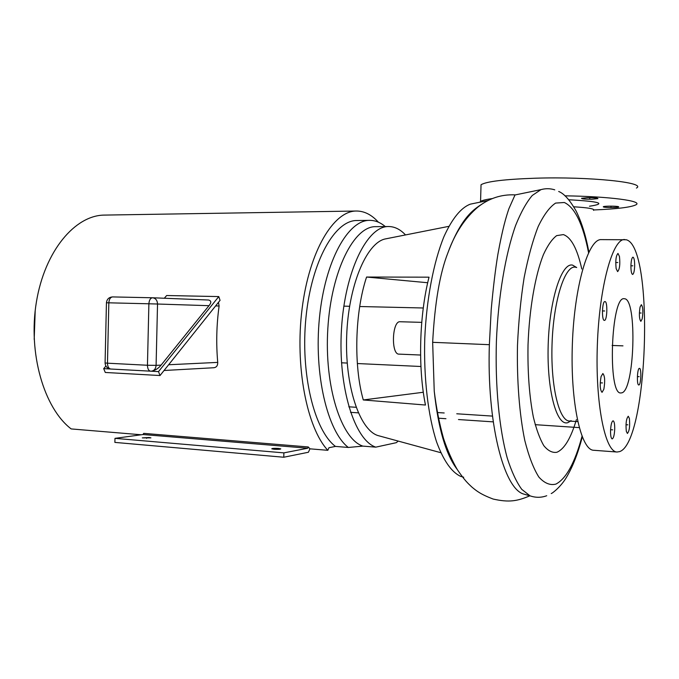 <?xml version="1.0" encoding="UTF-8"?>
<svg xmlns="http://www.w3.org/2000/svg" width="679" height="679" viewBox="0 0 679 679"><rect width="100%" height="100%" fill="white"/><g stroke="black" fill="none" stroke-linecap="round" stroke-linejoin="round"><path stroke-width="1.02" d="M480.97 187.09L481.038 184.756C486.41 181.454 504.59 179.264 535.578 178.204C589.465 176.472 647.35 182.532 636.41 188.066M479.824 202.198L480.562 201.425C482.158 200.398 486.054 199.448 492.241 198.582M593.896 209.955C616.838 209.005 630.833 207.299 635.892 204.837C643.582 201.026 610.014 196.46 564.928 195.824M568.747 199.753C599.998 201.476 606.907 203.632 589.474 206.229M587.708 197.665C594.397 197.648 597.8 197.971 597.927 198.616L591.723 199.244C585.086 199.261 581.691 198.947 581.555 198.293L587.708 197.665M618.577 206.722L618.688 206.976C617.873 207.715 604.955 207.706 603.427 206.968L603.3 206.705C604.064 205.958 617.143 205.975 618.577 206.722M473.365 203.53L470.275 204.167C460.948 207.749 452.189 218.545 443.99 236.538C433.618 261.967 426.437 299.303 424.757 338.702C423.62 378.135 428.109 415.913 436.631 442.046C443.514 460.617 451.484 472.041 460.532 476.327L463.715 477.218M457.162 469.376C445.891 454.531 438.244 428.466 434.237 391.18L432.659 342.326C434.764 302.953 439.899 273 448.047 252.469C461.796 216.236 474.315 209.073 482.718 203.598M448.047 252.478C454.972 233.228 464.928 218.095 477.914 207.07C488.982 198.31 501.357 194.245 515.047 194.873L508.919 208.657C506.169 216.762 502.621 228.212 497.902 254.252C495.441 269.122 493.217 287.531 491.223 309.488L489.364 344.686C486.767 422.644 503.614 488.091 523.382 493.964L532.446 496.57M526.429 494.821L523.382 493.964M624.655 239.526C612.713 238.524 599.387 286.198 597.35 344.856C595.186 403.504 605.065 452.087 617.041 452.019L619.689 451.586C648.352 441.91 654.531 246.545 626.259 239.763L601.238 239.619C588.464 238.635 574.375 285.876 572.363 343.973C570.207 402.061 580.893 450.262 593.701 450.27L593.777 450.279M624.425 298.752C637.539 298.463 634.619 391.732 621.514 392.895L620.869 392.946C607.399 395.195 610.973 295.441 624.239 298.735L624.425 298.752M634.653 266.21C634.695 260.778 634.135 257.757 632.972 257.163C631.869 257.621 631.19 260.363 630.927 265.396C630.884 270.845 631.445 273.858 632.607 274.443C633.711 273.976 634.39 271.235 634.653 266.21M619.46 256.45L617.983 253.428C615.955 255.635 615.344 260.711 616.15 268.655L617.618 271.608C619.647 269.427 620.258 264.369 619.46 256.45M604.964 301.561L604.93 301.561C602.078 301.018 601.509 320.794 604.386 320.386L604.386 320.386C607.221 320.895 607.824 301.383 604.964 301.561M601.076 376.539C599.693 384.687 600.015 389.958 602.044 392.343L603.843 389.279C605.21 381.165 604.879 375.92 602.859 373.543L601.076 376.539M610.548 430.554C610.489 435.612 611.032 438.405 612.161 438.914C613.536 438.328 614.393 435.078 614.724 429.17C614.784 424.12 614.24 421.328 613.103 420.802C611.737 421.37 610.888 424.621 610.548 430.554M626.327 431.386L627.404 433.457C629.433 431.046 630.087 426.022 629.374 418.366L628.27 416.244C626.25 418.654 625.597 423.704 626.327 431.386M638.871 384.976C641.061 384.925 641.655 368.069 639.457 368.358L639.389 368.358C637.199 368.239 636.571 385.299 638.778 384.976L638.871 384.976M642.164 318.952C643.276 311.678 643.005 306.925 641.358 304.693L640.068 307.035C638.947 314.335 639.211 319.105 640.857 321.345L642.164 318.952M387.353 238.533L384.73 239.05C366.125 243.634 348.386 286.088 346.68 335.978C344.813 385.85 359.471 429.518 377.694 435.485L380.401 436.224M452.087 242.624L451.162 244.474M363.282 399.956C353.496 365.574 354.905 311.967 366.575 277.04L429.026 277.176C419.308 314.878 417.848 367.95 425.47 405.032L363.282 399.956L423.314 392.258M366.575 277.04L427.702 282.736M400.169 321.744L400.084 321.744C392.046 320.76 390.875 354.642 398.972 354.124L420.581 355.032M398.2 441.078L396.358 442.666L375.784 447.147L362.858 446.111L348.335 447.461L335.46 446.409L328.95 447.724L327.83 450.313L309.938 448.827L308.274 446.96L307.714 448.225L283.89 452.876L283.78 457.239L308.402 452.256L309.938 448.827M141.274 434.772L71.168 428.924C43.94 408.13 27.856 353.012 36.403 301.977C44.772 250.865 75.191 215.065 104.608 215.09L356.407 211.025C333.678 210.77 309.352 250.823 302.13 308.495C294.762 366.074 306.84 427.88 327.83 450.313M308.274 446.96L143.702 433.363L143.04 434.526L114.98 438.354L114.887 442.402L283.78 457.239M378.398 222.194C371.668 214.759 364.334 211.033 356.407 211.025M218.485 302.325L219.105 306.008C216.516 324.834 216.058 343.633 217.73 362.391C217.781 365.616 216.482 367.398 213.834 367.738L164.046 370.496M208.979 305.686L161.084 365.115L156.094 365.353C155.746 368.858 154.125 370.81 151.222 371.209L150.636 371.201C148.625 370.776 147.564 368.79 147.453 365.26L107.477 363.189L108.835 302.817L148.888 303.785L147.453 365.26L156.094 365.353L157.528 304.022L148.888 303.785C149.185 300.093 150.407 298.081 152.546 297.775L152.631 297.775C155.678 298.242 157.316 300.322 157.528 304.022L208.979 305.686C211.483 302.698 211.381 300.814 208.665 300.025L152.741 297.775M105.899 366.074L103.692 368.638L105.287 372.465L160.023 375.538L220.055 300.356L218.774 296.579L158.504 371.617L160.023 375.538M111.008 369.036L151.23 371.209C155.219 370.445 158.504 368.408 161.084 365.115M103.692 368.638L110.397 369.003M218.774 296.579L166.652 295.526L164.318 298.242M151.035 371.209L158.504 371.617M110.77 369.036L110.77 369.036C108.691 368.604 107.588 366.66 107.477 363.189L105.084 362.959C105.355 366.49 107.257 368.51 110.77 369.036M106.442 302.775L108.835 302.817C109.141 299.193 110.397 297.224 112.604 296.918C108.946 297.198 106.892 299.15 106.442 302.775L105.084 362.892M335.46 446.409C314.284 430.579 300.254 373.611 305.983 317.322C311.551 260.974 334.934 220.089 356.967 220.514L369.656 220.361C375.139 220.344 380.35 222.415 385.273 226.565M348.335 447.461C327.533 431.589 313.774 374.316 319.461 317.704C324.978 261.025 348.004 219.92 369.656 220.361M362.858 446.111C341.299 439.203 324.206 386.512 327.83 328.661C331.242 270.768 354.065 225.98 375.759 226.659L388.634 226.531C367.339 225.844 344.881 270.879 341.478 329.103C337.862 387.293 354.625 440.247 375.784 447.147M405.507 234.934C400.279 229.366 394.652 226.565 388.634 226.531M114.98 438.354L283.89 452.876M143.04 434.526L307.714 448.225M149.108 437.522L142.31 437.887L150.925 437.862L149.108 437.522M278.449 448.429C274.367 448.208 272.135 448.335 271.761 448.811L274.053 449.243C278.161 449.464 280.393 449.337 280.767 448.861L278.449 448.429M146.613 438.337L146.622 437.879L146.613 438.337M276.251 449.354L276.26 448.836L276.251 449.354M350.525 412.331L358.308 412.849L350.525 412.331M439.075 418.247L445.942 418.705L439.075 418.247M458.469 419.546L493.251 421.871L458.469 419.546M535.179 424.672L579.212 427.617L535.179 424.672M610.582 429.714L612.653 429.858M348.794 406.806L356.068 407.281M437.709 412.552L444.193 412.976M456.763 413.783L492.479 416.091M570.691 421.15L577.736 421.608M625.987 424.723L627.854 424.842L625.987 424.723M341.529 362.798L347.215 363.061L341.529 362.798M357.341 363.537L420.929 366.499L357.341 363.537M637.377 376.582L639.134 376.667M343.837 306.144L349.575 306.28L343.837 306.144M359.7 306.518L423.272 307.986L359.7 306.518M639.363 312.977L641.12 313.019M622.966 345.857L612.102 345.467M630.918 265.795L632.803 265.803M600.228 382.829L602.468 382.939M602.426 310.931L604.675 310.982M615.726 262.518L617.814 262.527M589.728 198.463L589.754 197.648M610.981 206.84L611.007 206.136M593.514 210.354C595.152 208.886 588.566 207.706 573.755 206.798M543.344 189.085L540.985 189.619L532.277 195.459C526.454 202.317 520.912 212.298 515.641 225.394C505.482 253.946 498.276 296.375 496.4 341.231C495.059 386.105 499.218 428.967 507.298 458.223C511.618 471.684 516.439 482.056 521.752 489.347L530.019 495.831C535.672 497.8 541.239 497.766 546.722 495.729M588.566 252.707C582.989 224.146 574.918 207.418 564.334 202.503L555.617 203.08C549.634 207.027 543.811 214.861 538.158 226.599C532.752 240.502 528.084 257.502 524.137 277.601C520.768 299.049 518.552 321.651 517.483 345.399C516.795 380.978 519.435 414.462 524.808 440.544C528.831 456.39 533.499 468.544 538.837 477.023C544.388 483.219 550.075 485.578 555.889 484.102C566.15 478.788 574.867 462.857 582.022 436.317M581.776 268.96C577.286 248.794 571.149 237.336 563.366 234.594L556.661 235.63C552.086 239.059 547.664 245.391 543.412 254.633C535.188 275.334 529.297 309.166 528.024 344.966C527.549 372.372 529.331 396.409 533.355 417.067C536.325 429.315 539.822 438.846 543.828 445.687C548.029 450.814 552.366 453.012 556.848 452.273C564.317 449.175 570.844 438.294 576.403 419.647M571.217 420.717L567.831 422.652C556.687 426.429 546.756 390.272 548.182 344.949C549.447 299.634 561.601 262.289 572.575 265.116L576.7 267.534M570.946 420.768C560.175 424.383 550.627 389.135 552.019 345.042C553.249 300.95 564.97 264.547 575.58 267.22L576.607 267.509M432.659 342.326L489.364 344.686M215.633 305.898L219.105 306.008M217.73 362.391L168.63 364.75M152.631 297.775L112.604 296.918L152.503 297.775M481.038 184.756L480.562 201.425M460.532 476.327L462.34 476.836M470.275 204.167L488.031 200.517M515.098 194.949L540.985 189.619C545.678 188.346 550.279 188.423 554.768 189.848M593.701 450.27L617.041 452.019M551.221 493.548C552.808 493.124 561.788 485.825 567.05 476.319C572.966 466.167 578.041 453.063 582.285 436.996M588.871 252.053C585.884 235.885 581.64 222.228 576.14 211.084C569.91 200.093 564.088 193.566 558.681 191.478M434.237 391.18C436.342 408.147 439.457 423.968 443.582 438.617C447.614 450.516 452.214 460.88 457.383 469.715C464.606 480.24 467.381 482.896 472.117 487.267C476.785 491.104 480.605 494.27 493.073 499.031C509.199 502.681 517.381 501.11 529.892 495.797M377.694 435.485L440.781 452.698M384.73 239.05L448.827 226.353M462.059 223.739L462.696 223.612M400.135 321.744L421.744 322.364M35.206 310.592L34.188 339.39M152.682 297.775L208.665 300.025"/></g></svg>
